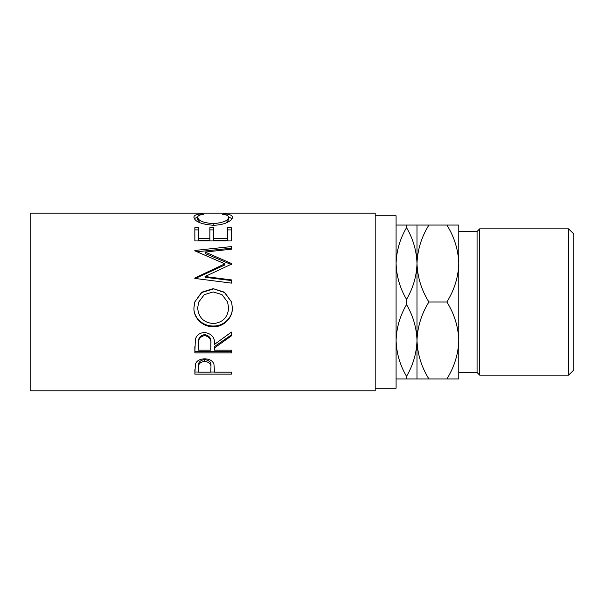 <?xml version="1.0" encoding="UTF-8"?>
<svg xmlns="http://www.w3.org/2000/svg" width="604" height="604" viewBox="0 0 604 604"><rect width="100%" height="100%" fill="white"/><g stroke="black" fill="none" stroke-linecap="round" stroke-linejoin="round"><path stroke-width="0.91" d="M568.575 228.825L573.8 234.05L573.8 369.95L568.575 375.175L568.575 228.825L479.712 228.825L479.712 375.175L477.1 372.562L477.1 231.438L479.712 228.825M568.575 375.175L479.712 375.175M477.1 231.438L458.806 231.438L458.806 378.95L428.9 378.95C421.456 366.975 417.485 354.148 416.994 340.475C416.639 353.008 413.159 364.975 406.537 376.375C399.954 365.118 396.473 353.151 396.088 340.475C396.435 327.949 399.924 315.983 406.537 304.582C413.121 315.832 416.601 327.798 416.994 340.475L416.994 378.95L428.9 378.95M477.1 372.562L458.806 372.562L458.806 340.475C458.353 353.989 454.382 366.817 446.9 378.95M375.175 388.244L396.088 388.244L396.088 215.756L375.175 215.756M194.85 374.133L195.402 364.031C196.806 360.701 199.894 358.965 204.665 358.821C209.565 358.972 212.661 360.777 213.952 364.235L214.548 372.17L231.438 372.17L231.438 374.133L194.85 374.133M214.548 347.866L214.548 350.131L231.438 350.131L231.438 352.857L194.85 352.857L195.349 339.335C196.655 335.024 199.75 332.751 204.635 332.525C211.717 333.612 215.024 337.545 214.548 344.34L231.438 332.087L231.438 335.869L214.548 347.866L214.548 346.515L231.438 334.88L231.438 332.087M193.907 308.063L194.752 302L201.744 292.223L213.129 288.652L224.514 292.245L231.558 302L232.374 307.768C232.819 318.014 223.563 327.119 213.303 326.734C203.057 327.081 193.582 318.414 193.907 308.063M205.05 276.526L231.438 279.901L231.438 283.117L231.438 280.55L205.05 277.281L205.05 276.526L231.438 264.159L231.438 263.487L205.111 252.057L231.438 249.195L231.438 246.583L194.85 250.456L194.85 250.849L194.85 250.456M231.438 283.117L194.85 278.421L194.85 277.976L224.869 263.842L194.85 250.849M194.85 240.921L194.85 227.7L198.603 227.7L198.603 238.572L209.86 238.572L209.86 227.7L213.612 227.7L213.612 238.572L227.685 238.572L227.685 227.7L231.438 227.7L231.438 240.921L194.85 240.921L194.85 229.89L198.603 229.89M201.562 213.854L203.759 214.261C199.675 214.745 197.644 215.771 197.659 217.342C198.346 220.777 203.518 222.876 213.182 223.631C222.921 222.861 228.07 220.739 228.622 217.274C228.576 215.749 226.538 214.745 222.521 214.261L224.703 213.854C229.822 214.269 232.381 215.409 232.374 217.266C232.502 219.169 230.366 221.087 225.979 223.004C222.212 224.492 217.863 225.232 212.933 225.232C201.079 224.235 194.745 221.585 193.907 217.274C193.884 215.409 196.428 214.261 201.562 213.854L201.562 214.624M375.175 390.856L375.175 213.144L30.2 213.144L30.2 390.856L375.175 390.856M396.088 263.525C396.435 250.992 399.924 239.025 406.537 227.625C413.121 238.882 416.601 250.849 416.994 263.525C416.639 276.051 413.159 288.017 406.537 299.418C399.954 288.168 396.473 276.202 396.088 263.525M416.994 225.05L416.994 263.525C417.447 250.011 421.418 237.183 428.9 225.05L406.537 225.05L406.537 227.625M406.537 225.05L396.088 225.05M406.537 299.418L406.537 304.582M396.088 378.95L416.994 378.95M406.537 376.375L406.537 378.95M416.994 263.525L416.994 340.475C417.447 326.96 421.418 314.133 428.9 302C421.456 290.018 417.485 277.198 416.994 263.525M458.806 263.525C458.315 249.852 454.344 237.025 446.9 225.05L458.806 225.05L458.806 263.525C458.353 277.04 454.382 289.867 446.9 302C454.344 313.982 458.315 326.802 458.806 340.475M446.9 225.05L428.9 225.05M446.9 302L428.9 302M197.659 217.342L197.659 219.826L200.203 222.914M213.182 223.631L213.182 225.941M226.032 222.982L228.622 219.765L228.622 217.274M224.703 213.854L224.703 214.631M228.591 217.002L232.019 218.648M194.284 218.64L197.704 216.987M198.603 238.572L198.603 240.445L209.86 240.445L209.86 238.572M209.86 229.89L213.612 229.89M213.612 238.572L213.612 240.445L227.685 240.445L227.685 238.572M227.685 229.89L231.438 229.89L231.438 240.921M205.111 252.057L205.111 253.521L231.438 264.62L231.438 263.487M231.438 249.195L231.438 248.214L197.025 251.747M194.85 277.976L194.85 278.678L224.869 264.967L224.869 263.842M213.129 288.652L224.499 292.525L231.558 302M232.374 307.595C232.819 317.545 223.571 326.379 213.303 326.001C203.057 326.341 193.582 317.93 193.907 307.881M213.303 326.734L213.303 326.001M194.752 302L201.744 292.517L213.129 289.044M198.754 302L197.659 307.897C198.512 317.478 203.722 322.695 213.287 323.563C222.755 322.649 227.867 317.425 228.622 307.897L227.587 302L221.985 294.616L213.121 291.906L204.326 294.631L198.754 302L197.659 307.897M228.622 307.897L227.587 302M194.85 346.688L194.85 351.362L231.438 351.362L231.438 350.131M210.849 343.102L210.849 344.348L210.849 343.102C211.513 338.474 209.437 335.628 204.628 334.601C199.932 335.613 197.923 338.406 198.603 342.981L198.603 350.131L210.796 350.131L210.849 344.348C211.513 339.576 209.437 336.647 204.628 335.59L204.628 334.601M204.628 335.59C199.932 336.632 197.923 339.508 198.603 344.227M231.438 374.133L231.438 372.17M214.548 372.011L210.804 372.011M198.603 372.011L194.85 372.011L194.85 369.716M210.879 366.115L210.879 366.099C211.521 362.566 209.452 360.384 204.681 359.561C199.992 360.339 197.969 362.468 198.603 365.926L198.603 372.17L210.796 372.17L210.879 368.055C211.521 364.401 209.452 362.151 204.681 361.305L204.681 359.561M204.681 361.305C199.992 362.113 197.969 364.295 198.603 367.866"/></g></svg>
